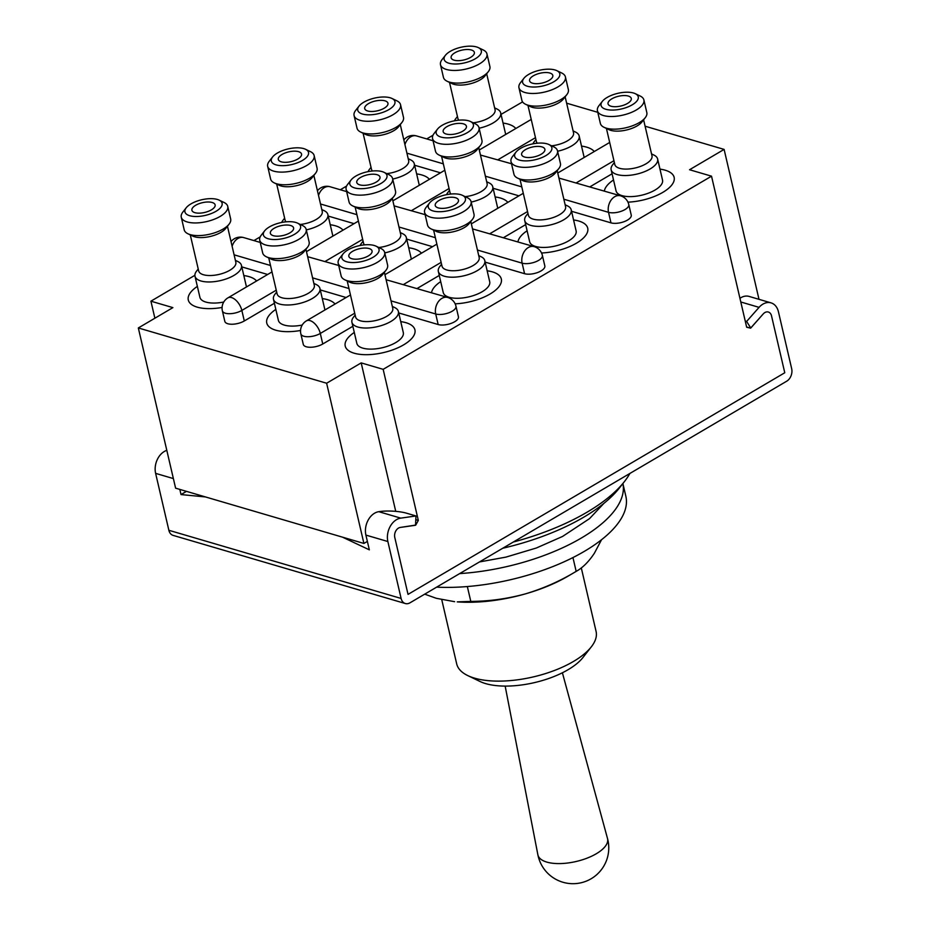<?xml version="1.0" encoding="UTF-8"?>
<svg xmlns="http://www.w3.org/2000/svg" width="930" height="930" viewBox="0 0 930 930"><rect width="100%" height="100%" fill="white"/><g stroke="black" fill="none" stroke-linecap="round" stroke-linejoin="round"><path stroke-width="1.4" d="M513.348 542.016A150.276 63.159 -13.1 0 0 624.472 481.519L619.45 487.925A143.115 60.148 166.9 0 1 502.781 548.235M624.472 481.519A150.276 63.159 -13.1 0 0 629.901 473.44M546.828 862.098A35.759 15.031 166.9 0 1 537.865 854.728L537.865 854.728A35.782 35.782 0 0 0 591.131 878.757A35.782 35.782 0 0 0 607.511 838.523L607.511 838.523A35.759 15.031 166.9 0 1 596.269 853.763A35.759 15.031 166.9 0 1 546.828 862.098M591.317 646.838L582.947 657.522A59.636 25.064 166.9 0 1 485.634 683.608A59.636 25.064 166.9 0 1 479.996 681.469L467.767 675.587A71.564 30.074 -13.1 0 0 474.544 678.144A71.564 30.074 -13.1 0 0 591.317 646.838A71.564 30.074 -13.1 0 0 596.084 631.435L581.297 567.904M441.762 599.722L456.688 663.869A71.564 30.074 -13.1 0 0 467.767 675.587M459.641 573.601A131.188 55.137 166.9 0 0 622.891 483.542L625.855 496.283A131.188 55.137 166.9 0 1 568.928 559.546A131.188 55.137 166.9 0 1 436.635 587.144M470.801 601.408C489.122 601.315 507.269 598.815 525.241 593.921C543.143 588.597 560.116 581.087 576.17 571.38L568.207 576.054A95.418 40.095 166.9 0 1 525.241 593.921A95.418 40.095 166.9 0 1 457.246 601.873L470.801 601.408L467.337 586.551M601.547 539.737L594.363 553.257C588.725 561.767 582.657 567.812 576.17 571.38L572.95 557.57M424.719 594.154L436.31 598.304L454.631 601.687M249.066 276.652A35.782 15.043 166.9 0 1 256.587 281A35.782 15.043 -13.1 0 0 243.834 275.571A35.782 15.043 166.9 0 1 249.066 276.652M222.084 307.458A35.782 15.043 166.9 0 1 197.218 307.144A35.782 15.043 166.9 0 1 188.29 300.006A35.782 15.043 166.9 0 1 197.369 286.394A35.782 15.043 -13.1 0 0 188.29 300.006A35.782 15.043 -13.1 0 0 222.084 307.458M405.992 322.71A35.782 15.043 166.9 0 1 414.92 329.848A35.782 15.043 166.9 0 1 394.262 349.308A35.782 15.043 166.9 0 1 354.144 353.202A35.782 15.043 166.9 0 1 345.216 346.065A35.782 15.043 166.9 0 1 354.295 332.44A35.782 15.043 -13.1 0 0 345.216 346.065A35.782 15.043 -13.1 0 0 367.466 354.679A35.782 15.043 -13.1 0 0 403.608 344.867A35.782 15.043 -13.1 0 0 414.92 329.848A35.782 15.043 -13.1 0 0 400.76 321.629A35.782 15.043 166.9 0 1 405.992 322.71M327.523 299.681A35.782 15.043 166.9 0 1 335.044 304.029A35.782 15.043 -13.1 0 0 322.292 298.6A35.782 15.043 166.9 0 1 327.523 299.681M300.553 330.487A35.782 15.043 166.9 0 1 275.675 330.173A35.782 15.043 166.9 0 1 266.759 323.036A35.782 15.043 166.9 0 1 275.826 309.411A35.782 15.043 -13.1 0 0 266.759 323.036A35.782 15.043 -13.1 0 0 300.553 330.487M342.996 230.163A35.782 15.043 -13.1 0 0 335.474 225.816A35.782 15.043 -13.1 0 0 330.243 224.746A35.782 15.043 -13.1 0 1 342.996 230.163M455.142 303.819A35.782 15.043 -13.1 0 0 501.317 279.012A35.782 15.043 -13.1 0 0 492.4 271.874A35.782 15.043 -13.1 0 0 487.169 270.804A35.782 15.043 -13.1 0 1 501.317 279.012A35.782 15.043 -13.1 0 1 490.017 294.031A35.782 15.043 -13.1 0 1 455.142 303.819M421.453 253.193A35.782 15.043 -13.1 0 0 413.931 248.845A35.782 15.043 -13.1 0 0 408.7 247.775A35.782 15.043 -13.1 0 1 421.453 253.193M508.292 124.155A35.782 15.043 -13.1 0 0 503.06 123.074A35.782 15.043 -13.1 0 1 515.801 128.503A35.782 15.043 -13.1 0 0 508.292 124.155M665.217 170.213A35.782 15.043 -13.1 0 0 659.986 169.132A35.782 15.043 -13.1 0 1 674.134 177.351A35.782 15.043 -13.1 0 0 665.217 170.213M613.521 179.955A35.782 15.043 -13.1 0 0 604.349 191.057A35.782 15.043 -13.1 0 1 613.521 179.955M416.652 173.91A35.782 15.043 166.9 0 1 421.883 174.98A35.782 15.043 166.9 0 1 429.404 179.339A35.782 15.043 -13.1 0 0 416.652 173.91M517.952 241.881A35.782 15.043 166.9 0 1 527.112 230.78A35.782 15.043 -13.1 0 0 517.952 241.881M573.577 219.968A35.782 15.043 166.9 0 1 578.809 221.038A35.782 15.043 166.9 0 1 587.725 228.187A35.782 15.043 166.9 0 1 541.551 252.983A35.782 15.043 -13.1 0 0 576.426 243.195A35.782 15.043 -13.1 0 0 587.725 228.187A35.782 15.043 -13.1 0 0 573.577 219.968M586.749 147.184A35.782 15.043 -13.1 0 0 581.517 146.103A35.782 15.043 -13.1 0 1 594.27 151.532A35.782 15.043 -13.1 0 0 586.749 147.184M495.109 196.939A35.782 15.043 166.9 0 1 500.34 198.009A35.782 15.043 166.9 0 1 507.861 202.368A35.782 15.043 -13.1 0 0 495.109 196.939M440.704 281.616A35.782 15.043 -13.1 0 0 431.543 292.718A35.782 15.043 -13.1 0 1 440.704 281.616M320.28 289.928L346.111 297.519M274.397 303.261L244.299 320.966A11.927 5.01 166.9 0 1 232.244 324.233A11.927 5.01 166.9 0 1 224.828 321.362L222.375 310.829A11.927 5.01 166.9 0 0 229.791 313.701A11.927 5.01 166.9 0 0 241.847 310.422L244.299 320.966M267.654 274.49L241.812 266.898M354.063 223.653L328.22 216.074M440.471 172.817L414.629 165.238M511.512 163.761L480.461 155.043M589.934 186.825L612.08 173.794M610.987 222.863A11.927 5.01 -13.1 0 0 624.356 221.573A11.927 5.01 -13.1 0 0 631.238 215.086L628.785 204.542A11.927 5.01 166.9 0 1 621.903 211.029A11.927 5.01 166.9 0 1 608.534 212.331L610.987 222.863L571.555 211.296M503.525 237.65L525.671 224.618M524.578 273.699A11.927 5.01 -13.1 0 0 537.947 272.397A11.927 5.01 -13.1 0 0 544.829 265.91L542.376 255.378A11.927 5.01 166.9 0 1 535.494 261.865A11.927 5.01 166.9 0 1 522.125 263.155L524.578 273.699L485.146 262.132M417.117 288.486L439.262 275.454M438.17 324.535A11.927 5.01 -13.1 0 0 451.538 323.233A11.927 5.01 -13.1 0 0 458.42 316.746L455.967 306.202A11.927 5.01 166.9 0 1 449.085 312.689A11.927 5.01 166.9 0 1 435.717 313.991L438.17 324.535L398.738 312.957M354.714 313.212L320.304 333.452A11.927 5.01 166.9 0 1 308.26 336.73A11.927 5.01 166.9 0 1 300.843 333.858L303.296 344.391A11.927 5.01 -13.1 0 0 310.713 347.262A11.927 5.01 -13.1 0 0 322.757 343.995L352.854 326.291M415.524 525.101L400.284 527.438A7.161 5.208 -73.6 0 0 394.785 537.47L408.026 594.386L394.785 537.47A7.161 5.208 -73.6 0 1 400.284 527.438L415.524 525.264L415.977 515.964L400.76 518.126A16.694 12.16 106.4 0 0 387.868 541.527L401.109 598.455A9.544 6.94 106.4 0 0 405.341 603.535A9.544 6.94 106.4 0 0 409.991 602.814L786.734 381.184A9.544 6.94 106.4 0 0 791.674 368.687L778.433 311.771A16.694 12.16 106.4 0 0 771.04 302.866A16.694 12.16 106.4 0 0 759.066 307.353L746.627 321.443L750.777 328.034L763.216 313.945A7.161 5.208 -73.6 0 1 768.354 312.027A7.161 5.208 -73.6 0 1 771.516 315.84L784.769 372.756L408.026 594.386L784.769 372.756L771.516 315.84A7.161 5.208 106.4 0 0 768.354 312.027A7.161 5.208 106.4 0 0 763.239 313.922L750.591 328.15L746.674 327.244L711.52 176.177L689.548 169.737L724.11 149.405L758.996 299.332M566.626 103.184L597.781 112.321M645.095 126.213L724.11 149.405M522.579 101.905L501.038 114.402M432.996 135.234L426.731 138.919M346.599 186.07L340.322 189.755M260.191 236.894L253.913 240.579M194.893 275.303L150.916 301.18L172.887 307.621L138.326 327.953L326.628 383.23L363.909 543.446L175.607 488.169L138.326 327.953M711.52 176.177L383.16 369.338L361.189 362.898L326.628 383.23M627.959 202.147A35.782 15.043 -13.1 0 0 674.134 177.351A35.782 15.043 -13.1 0 1 662.823 192.37A35.782 15.043 -13.1 0 1 627.959 202.147M307.644 256.703L338.66 265.457M406.689 239.103L432.52 246.683M493.098 188.267L518.928 195.846M750.591 328.15L746.604 326.988M154.88 318.223L150.916 301.18M361.189 362.898L395.738 511.361M415.71 525.148L418.314 520.405L415.791 519.661M418.314 520.405L383.16 369.338M367.373 541.411L363.909 543.446M386.113 279.732L447.714 297.461A11.927 8.684 -73.6 0 0 441.901 298.367A11.927 8.684 -73.6 0 0 435.717 313.991L391.03 300.878M628.785 204.542A11.927 11.927 0 0 0 620.531 195.8L558.93 178.072M472.521 228.896L534.122 246.636A11.927 8.684 -73.6 0 0 528.31 247.531A11.927 8.684 -73.6 0 0 522.125 263.155L477.439 250.042M425.115 214.644L394.053 205.867M195.672 205.274A11.927 5.01 -13.1 0 0 191.906 210.273A11.927 5.01 -13.1 0 0 199.322 213.156A11.927 5.01 -13.1 0 0 211.366 209.878A11.927 5.01 -13.1 0 0 215.132 204.867A11.927 5.01 -13.1 0 0 207.716 201.996A11.927 5.01 -13.1 0 0 195.672 205.274M216.074 211.261A19.088 8.021 -13.1 0 0 219.143 200.124A19.088 8.021 -13.1 0 0 190.964 203.891A19.088 8.021 -13.1 0 0 186.209 207.785A19.088 8.021 -13.1 0 0 192.835 216.33A19.088 8.021 -13.1 0 0 216.074 211.261M186.209 207.785L182.861 212.063A23.855 10.021 -13.1 0 0 181.269 217.202A23.855 10.021 -13.1 0 0 196.102 222.944A23.855 10.021 -13.1 0 0 220.189 216.399A23.855 10.021 -13.1 0 0 227.734 206.39A23.855 10.021 -13.1 0 0 224.037 202.473L219.143 200.124M181.269 217.202L184.21 229.85A23.855 10.021 -13.1 0 0 187.906 233.756A23.855 10.021 -13.1 0 0 223.13 229.047A23.855 10.021 -13.1 0 0 229.082 224.165A23.855 10.021 -13.1 0 0 230.675 219.038L227.734 206.39M187.906 233.756L192.789 236.104A19.088 8.021 -13.1 0 0 220.98 232.337A19.088 8.021 -13.1 0 0 225.734 228.443L229.082 224.165M190.278 234.895L198.671 270.921A19.088 8.021 -13.1 0 0 210.54 275.524A19.088 8.021 -13.1 0 0 229.803 270.281A19.088 8.021 -13.1 0 0 235.836 262.272L227.455 226.246M198.218 269.003L196.59 271.083A23.855 10.021 -13.1 0 0 194.998 276.222A23.855 10.021 -13.1 0 0 209.831 281.964A23.855 10.021 -13.1 0 0 233.93 275.42A23.855 10.021 -13.1 0 0 241.463 265.41A23.855 10.021 -13.1 0 0 237.778 261.504L235.395 260.354M246.45 286.952A23.855 10.021 -13.1 0 0 246.369 286.487L241.463 265.41M194.998 276.222L199.904 297.309A23.855 10.021 -13.1 0 0 223.746 302.029M274.129 228.303A11.927 5.01 -13.1 0 0 270.363 233.302A11.927 5.01 -13.1 0 0 277.779 236.185A11.927 5.01 -13.1 0 0 289.823 232.907A11.927 5.01 -13.1 0 0 293.601 227.897A11.927 5.01 -13.1 0 0 286.184 225.025A11.927 5.01 -13.1 0 0 274.129 228.303M294.531 234.29A19.088 8.021 -13.1 0 0 297.612 223.154A19.088 8.021 -13.1 0 0 269.421 226.92A19.088 8.021 -13.1 0 0 264.666 230.814A19.088 8.021 -13.1 0 0 271.304 239.359A19.088 8.021 -13.1 0 0 294.531 234.29M264.666 230.814L261.318 235.092A23.855 10.021 -13.1 0 0 259.726 240.231A23.855 10.021 -13.1 0 0 274.559 245.973A23.855 10.021 -13.1 0 0 298.658 239.429A23.855 10.021 -13.1 0 0 306.191 229.408A23.855 10.021 -13.1 0 0 302.494 225.502L297.612 223.154M259.726 240.231L262.667 252.879A23.855 10.021 -13.1 0 0 266.364 256.785A23.855 10.021 -13.1 0 0 301.599 252.077A23.855 10.021 -13.1 0 0 307.551 247.194A23.855 10.021 -13.1 0 0 309.132 242.067L306.191 229.408M266.364 256.785L271.258 259.133A19.088 8.021 -13.1 0 0 299.437 255.366A19.088 8.021 -13.1 0 0 304.203 251.472L307.551 247.194M268.747 257.924L277.128 293.95A19.088 8.021 -13.1 0 0 288.998 298.553A19.088 8.021 -13.1 0 0 308.272 293.31A19.088 8.021 -13.1 0 0 314.305 285.301L305.924 249.275M276.687 292.032L275.059 294.113A23.855 10.021 -13.1 0 0 273.467 299.251A23.855 10.021 -13.1 0 0 288.3 304.994A23.855 10.021 -13.1 0 0 312.387 298.449A23.855 10.021 -13.1 0 0 319.932 288.44A23.855 10.021 -13.1 0 0 316.235 284.534L313.852 283.383M324.919 309.981A23.855 10.021 -13.1 0 0 324.837 309.516L319.932 288.44M273.467 299.251L278.372 320.339A23.855 10.021 -13.1 0 0 302.204 325.058M352.598 251.333A11.927 5.01 -13.1 0 0 348.831 256.331A11.927 5.01 -13.1 0 0 356.248 259.203A11.927 5.01 -13.1 0 0 368.292 255.936A11.927 5.01 -13.1 0 0 372.058 250.926A11.927 5.01 -13.1 0 0 364.641 248.054A11.927 5.01 -13.1 0 0 352.598 251.333M373 257.319A19.088 8.021 -13.1 0 0 376.069 246.183A19.088 8.021 -13.1 0 0 347.89 249.949A19.088 8.021 -13.1 0 0 343.124 253.844A19.088 8.021 -13.1 0 0 349.761 262.376A19.088 8.021 -13.1 0 0 373 257.319M343.124 253.844L339.776 258.122A23.855 10.021 -13.1 0 0 338.195 263.26A23.855 10.021 -13.1 0 0 353.028 269.003A23.855 10.021 -13.1 0 0 377.115 262.458A23.855 10.021 -13.1 0 0 384.66 252.437A23.855 10.021 -13.1 0 0 380.963 248.531L376.069 246.183M338.195 263.26L341.136 275.908A23.855 10.021 -13.1 0 0 344.832 279.814A23.855 10.021 -13.1 0 0 380.056 275.106A23.855 10.021 -13.1 0 0 386.008 270.223A23.855 10.021 -13.1 0 0 387.601 265.085L384.66 252.437M344.832 279.814L349.715 282.162A19.088 8.021 -13.1 0 0 377.906 278.396A19.088 8.021 -13.1 0 0 382.66 274.501L386.008 270.223M347.204 280.953L355.597 316.979A19.088 8.021 -13.1 0 0 367.455 321.582A19.088 8.021 -13.1 0 0 386.729 316.34A19.088 8.021 -13.1 0 0 392.762 308.33L384.381 272.304M355.144 315.061L353.516 317.142A23.855 10.021 -13.1 0 0 351.924 322.28A23.855 10.021 -13.1 0 0 366.757 328.023A23.855 10.021 -13.1 0 0 390.856 321.478A23.855 10.021 -13.1 0 0 398.389 311.469A23.855 10.021 -13.1 0 0 394.692 307.563L392.321 306.412M351.924 322.28L356.829 343.368A23.855 10.021 -13.1 0 0 371.663 349.11A23.855 10.021 -13.1 0 0 395.762 342.566A23.855 10.021 -13.1 0 0 403.295 332.545L398.389 311.469M282.081 154.438A11.927 5.01 -13.1 0 0 278.314 159.448A11.927 5.01 -13.1 0 0 285.731 162.32A11.927 5.01 -13.1 0 0 297.774 159.042A11.927 5.01 -13.1 0 0 301.541 154.043A11.927 5.01 -13.1 0 0 294.124 151.172A11.927 5.01 -13.1 0 0 282.081 154.438M302.483 160.425A19.088 8.021 -13.1 0 0 305.551 149.288A19.088 8.021 -13.1 0 0 277.373 153.055A19.088 8.021 -13.1 0 0 272.606 156.961A19.088 8.021 -13.1 0 0 279.244 165.494A19.088 8.021 -13.1 0 0 302.483 160.425M272.606 156.961L269.27 161.227A23.855 10.021 -13.1 0 0 267.677 166.365A23.855 10.021 -13.1 0 0 282.511 172.108A23.855 10.021 -13.1 0 0 306.598 165.563A23.855 10.021 -13.1 0 0 314.142 155.554A23.855 10.021 -13.1 0 0 310.446 151.648L305.551 149.288M267.677 166.365L270.618 179.013A23.855 10.021 -13.1 0 0 274.315 182.919A23.855 10.021 -13.1 0 0 309.539 178.211A23.855 10.021 -13.1 0 0 315.491 173.34A23.855 10.021 -13.1 0 0 317.084 168.202L314.142 155.554M274.315 182.919L279.198 185.279A19.088 8.021 -13.1 0 0 307.388 181.513A19.088 8.021 -13.1 0 0 312.143 177.607L315.491 173.34M300.332 224.467A19.088 8.021 -13.1 0 0 316.212 219.457A19.088 8.021 -13.1 0 0 322.245 211.447L313.863 175.421M306.307 229.884A23.855 10.021 -13.1 0 0 320.339 224.595A23.855 10.021 -13.1 0 0 327.872 214.574A23.855 10.021 -13.1 0 0 324.175 210.668L321.803 209.529M332.859 236.127A23.855 10.021 -13.1 0 0 332.777 235.662L327.872 214.574M284.627 218.178L282.999 220.259A23.855 10.021 -13.1 0 0 281.697 222.468M276.687 184.07L285.08 220.096A19.088 8.021 -13.1 0 0 286.045 221.828M360.538 177.467A11.927 5.01 -13.1 0 0 356.771 182.478A11.927 5.01 -13.1 0 0 364.188 185.349A11.927 5.01 -13.1 0 0 376.232 182.071A11.927 5.01 -13.1 0 0 380.01 177.072A11.927 5.01 -13.1 0 0 372.593 174.201A11.927 5.01 -13.1 0 0 360.538 177.467M380.94 183.454A19.088 8.021 -13.1 0 0 384.02 172.317A19.088 8.021 -13.1 0 0 355.83 176.084A19.088 8.021 -13.1 0 0 351.075 179.99A19.088 8.021 -13.1 0 0 357.713 188.523A19.088 8.021 -13.1 0 0 380.94 183.454M351.075 179.99L347.727 184.256A23.855 10.021 -13.1 0 0 346.134 189.394A23.855 10.021 -13.1 0 0 360.968 195.137A23.855 10.021 -13.1 0 0 385.067 188.592A23.855 10.021 -13.1 0 0 392.6 178.583A23.855 10.021 -13.1 0 0 388.903 174.677L384.02 172.317M346.134 189.394L349.075 202.043A23.855 10.021 -13.1 0 0 352.772 205.949A23.855 10.021 -13.1 0 0 388.008 201.24A23.855 10.021 -13.1 0 0 393.96 196.369A23.855 10.021 -13.1 0 0 395.541 191.231L392.6 178.583M352.772 205.949L357.666 208.308A19.088 8.021 -13.1 0 0 385.845 204.542A19.088 8.021 -13.1 0 0 390.612 200.636L393.96 196.369M378.801 247.496A19.088 8.021 -13.1 0 0 394.68 242.486A19.088 8.021 -13.1 0 0 400.714 234.476L392.321 198.45M384.764 252.914A23.855 10.021 -13.1 0 0 398.796 247.624A23.855 10.021 -13.1 0 0 406.34 237.603A23.855 10.021 -13.1 0 0 402.644 233.697L400.26 232.558M411.327 259.156A23.855 10.021 -13.1 0 0 411.246 258.691L406.34 237.603M363.095 241.207L361.468 243.288A23.855 10.021 -13.1 0 0 360.154 245.497M355.155 207.099L363.537 243.125A19.088 8.021 -13.1 0 0 364.514 244.857M439.007 200.496A11.927 5.01 -13.1 0 0 435.24 205.507A11.927 5.01 -13.1 0 0 442.657 208.378A11.927 5.01 -13.1 0 0 454.7 205.1A11.927 5.01 -13.1 0 0 458.467 200.101A11.927 5.01 -13.1 0 0 451.05 197.23A11.927 5.01 -13.1 0 0 439.007 200.496M459.408 206.483A19.088 8.021 -13.1 0 0 462.477 195.346A19.088 8.021 -13.1 0 0 434.298 199.113A19.088 8.021 -13.1 0 0 429.532 203.019A19.088 8.021 -13.1 0 0 436.17 211.552A19.088 8.021 -13.1 0 0 459.408 206.483M429.532 203.019L426.184 207.285A23.855 10.021 -13.1 0 0 424.603 212.424A23.855 10.021 -13.1 0 0 439.437 218.166A23.855 10.021 -13.1 0 0 463.524 211.621A23.855 10.021 -13.1 0 0 471.068 201.612A23.855 10.021 -13.1 0 0 467.372 197.706L462.477 195.346M424.603 212.424L427.544 225.072A23.855 10.021 -13.1 0 0 431.241 228.978A23.855 10.021 -13.1 0 0 466.465 224.269A23.855 10.021 -13.1 0 0 472.417 219.399A23.855 10.021 -13.1 0 0 474.009 214.26L471.068 201.612M431.241 228.978L436.124 231.338A19.088 8.021 -13.1 0 0 464.314 227.571A19.088 8.021 -13.1 0 0 469.069 223.665L472.417 219.399M433.613 230.129L442.006 266.154A19.088 8.021 -13.1 0 0 453.863 270.746A19.088 8.021 -13.1 0 0 473.138 265.515A19.088 8.021 -13.1 0 0 479.171 257.505L470.789 221.48M441.552 264.236L439.925 266.317A23.855 10.021 -13.1 0 0 438.332 271.444A23.855 10.021 -13.1 0 0 453.166 277.198A23.855 10.021 -13.1 0 0 477.264 270.653A23.855 10.021 -13.1 0 0 484.797 260.632A23.855 10.021 -13.1 0 0 481.101 256.727L478.729 255.587M438.332 271.444L443.238 292.531A23.855 10.021 -13.1 0 0 458.072 298.274A23.855 10.021 -13.1 0 0 482.17 291.729A23.855 10.021 -13.1 0 0 489.703 281.72L484.797 260.632M368.489 103.614A11.927 5.01 -13.1 0 0 364.723 108.612A11.927 5.01 -13.1 0 0 372.14 111.484A11.927 5.01 -13.1 0 0 384.183 108.217A11.927 5.01 -13.1 0 0 387.95 103.207A11.927 5.01 -13.1 0 0 380.533 100.335A11.927 5.01 -13.1 0 0 368.489 103.614M388.891 109.601A19.088 8.021 -13.1 0 0 391.96 98.464A19.088 8.021 -13.1 0 0 363.781 102.23A19.088 8.021 -13.1 0 0 359.015 106.125A19.088 8.021 -13.1 0 0 365.653 114.657A19.088 8.021 -13.1 0 0 388.891 109.601M359.015 106.125L355.667 110.391A23.855 10.021 -13.1 0 0 354.086 115.529A23.855 10.021 -13.1 0 0 368.919 121.284A23.855 10.021 -13.1 0 0 393.006 114.727A23.855 10.021 -13.1 0 0 400.551 104.718A23.855 10.021 -13.1 0 0 396.854 100.812L391.96 98.464M354.086 115.529L357.027 128.177A23.855 10.021 -13.1 0 0 360.724 132.095A23.855 10.021 -13.1 0 0 395.948 127.387A23.855 10.021 -13.1 0 0 401.9 122.504A23.855 10.021 -13.1 0 0 403.492 117.366L400.551 104.718M360.724 132.095L365.606 134.443A19.088 8.021 -13.1 0 0 393.797 130.677A19.088 8.021 -13.1 0 0 398.551 126.782L401.9 122.504M386.741 173.631A19.088 8.021 -13.1 0 0 402.62 168.621A19.088 8.021 -13.1 0 0 408.654 160.611L400.272 124.585M392.716 179.06A23.855 10.021 -13.1 0 0 406.747 173.759A23.855 10.021 -13.1 0 0 414.28 163.75A23.855 10.021 -13.1 0 0 410.583 159.844L408.212 158.693M419.267 185.291A23.855 10.021 -13.1 0 0 419.186 184.826L414.28 163.75M371.035 167.342L369.408 169.423A23.855 10.021 -13.1 0 0 368.106 171.631M363.095 133.234L371.489 169.26A19.088 8.021 -13.1 0 0 372.453 171.004M446.946 126.631A11.927 5.01 -13.1 0 0 443.18 131.642A11.927 5.01 -13.1 0 0 450.597 134.513A11.927 5.01 -13.1 0 0 462.64 131.246A11.927 5.01 -13.1 0 0 466.418 126.236A11.927 5.01 -13.1 0 0 458.99 123.365A11.927 5.01 -13.1 0 0 446.946 126.631M467.348 132.63A19.088 8.021 -13.1 0 0 470.429 121.493A19.088 8.021 -13.1 0 0 442.238 125.259A19.088 8.021 -13.1 0 0 437.484 129.154A19.088 8.021 -13.1 0 0 444.122 137.686A19.088 8.021 -13.1 0 0 467.348 132.63M437.484 129.154L434.136 133.42A23.855 10.021 -13.1 0 0 432.543 138.558A23.855 10.021 -13.1 0 0 447.377 144.313A23.855 10.021 -13.1 0 0 471.475 137.756A23.855 10.021 -13.1 0 0 479.008 127.747A23.855 10.021 -13.1 0 0 475.311 123.841L470.429 121.493M432.543 138.558L435.484 151.206A23.855 10.021 -13.1 0 0 439.181 155.112A23.855 10.021 -13.1 0 0 474.416 150.404A23.855 10.021 -13.1 0 0 480.368 145.533A23.855 10.021 -13.1 0 0 481.949 140.395L479.008 127.747M439.181 155.112L444.075 157.472A19.088 8.021 -13.1 0 0 472.254 153.706A19.088 8.021 -13.1 0 0 477.02 149.8L480.368 145.533M465.209 196.66A19.088 8.021 -13.1 0 0 481.089 191.65A19.088 8.021 -13.1 0 0 487.122 183.64L478.729 147.614M471.173 202.089A23.855 10.021 -13.1 0 0 485.204 196.788A23.855 10.021 -13.1 0 0 492.749 186.779A23.855 10.021 -13.1 0 0 489.052 182.873L486.669 181.722M497.736 208.32A23.855 10.021 -13.1 0 0 497.655 207.855L492.749 186.779M449.504 190.371L447.876 192.452A23.855 10.021 -13.1 0 0 446.563 194.661M441.564 156.263L449.946 192.289A19.088 8.021 -13.1 0 0 450.922 194.033M525.415 149.66A11.927 5.01 -13.1 0 0 521.637 154.671A11.927 5.01 -13.1 0 0 529.054 157.542A11.927 5.01 -13.1 0 0 541.109 154.275A11.927 5.01 -13.1 0 0 544.875 149.265A11.927 5.01 -13.1 0 0 537.459 146.394A11.927 5.01 -13.1 0 0 525.415 149.66M545.817 155.647A19.088 8.021 -13.1 0 0 548.886 144.522A19.088 8.021 -13.1 0 0 520.707 148.289A19.088 8.021 -13.1 0 0 515.941 152.183A19.088 8.021 -13.1 0 0 522.579 160.716A19.088 8.021 -13.1 0 0 545.817 155.647M515.941 152.183L512.593 156.449A23.855 10.021 -13.1 0 0 511.012 161.588A23.855 10.021 -13.1 0 0 525.845 167.342A23.855 10.021 -13.1 0 0 549.932 160.785A23.855 10.021 -13.1 0 0 557.477 150.776A23.855 10.021 -13.1 0 0 553.78 146.87L548.886 144.522M511.012 161.588L513.953 174.236A23.855 10.021 -13.1 0 0 517.65 178.142A23.855 10.021 -13.1 0 0 552.873 173.433A23.855 10.021 -13.1 0 0 558.825 168.562A23.855 10.021 -13.1 0 0 560.418 163.424L557.477 150.776M517.65 178.142L522.532 180.501A19.088 8.021 -13.1 0 0 550.723 176.735A19.088 8.021 -13.1 0 0 555.477 172.829L558.825 168.562M520.021 179.292L528.414 215.318A19.088 8.021 -13.1 0 0 540.272 219.922A19.088 8.021 -13.1 0 0 559.546 214.679A19.088 8.021 -13.1 0 0 565.58 206.669L557.198 170.643M527.961 213.4L526.334 215.481A23.855 10.021 -13.1 0 0 524.741 220.619A23.855 10.021 -13.1 0 0 539.574 226.362A23.855 10.021 -13.1 0 0 563.673 219.817A23.855 10.021 -13.1 0 0 571.206 209.808A23.855 10.021 -13.1 0 0 567.509 205.902L565.138 204.751M524.741 220.619L529.647 241.695A23.855 10.021 -13.1 0 0 544.48 247.438A23.855 10.021 -13.1 0 0 568.579 240.893A23.855 10.021 -13.1 0 0 576.112 230.884L571.206 209.808M454.898 52.778A11.927 5.01 -13.1 0 0 451.131 57.776A11.927 5.01 -13.1 0 0 458.548 60.659A11.927 5.01 -13.1 0 0 470.592 57.381A11.927 5.01 -13.1 0 0 474.358 52.371A11.927 5.01 -13.1 0 0 466.941 49.499A11.927 5.01 -13.1 0 0 454.898 52.778M475.3 58.764A19.088 8.021 -13.1 0 0 478.369 47.628A19.088 8.021 -13.1 0 0 450.19 51.394A19.088 8.021 -13.1 0 0 445.424 55.289A19.088 8.021 -13.1 0 0 452.061 63.833A19.088 8.021 -13.1 0 0 475.3 58.764M445.424 55.289L442.075 59.567A23.855 10.021 -13.1 0 0 440.495 64.705A23.855 10.021 -13.1 0 0 455.328 70.448A23.855 10.021 -13.1 0 0 479.415 63.903A23.855 10.021 -13.1 0 0 486.96 53.894A23.855 10.021 -13.1 0 0 483.263 49.976L478.369 47.628M440.495 64.705L443.436 77.353A23.855 10.021 -13.1 0 0 447.132 81.259A23.855 10.021 -13.1 0 0 482.356 76.551A23.855 10.021 -13.1 0 0 488.308 71.68A23.855 10.021 -13.1 0 0 489.901 66.542L486.96 53.894M447.132 81.259L452.015 83.607A19.088 8.021 -13.1 0 0 480.206 79.841A19.088 8.021 -13.1 0 0 484.96 75.946L488.308 71.68M473.149 122.807A19.088 8.021 -13.1 0 0 489.029 117.784A19.088 8.021 -13.1 0 0 495.062 109.775L486.681 73.749M479.124 128.224A23.855 10.021 -13.1 0 0 493.156 122.923A23.855 10.021 -13.1 0 0 500.689 112.914A23.855 10.021 -13.1 0 0 496.992 109.008L494.621 107.857M505.676 134.455A23.855 10.021 -13.1 0 0 505.595 134.001L500.689 112.914M457.444 116.517L455.816 118.587A23.855 10.021 -13.1 0 0 454.514 120.795M449.504 82.398L457.897 118.436A19.088 8.021 -13.1 0 0 458.862 120.168M533.355 75.807A11.927 5.01 -13.1 0 0 529.589 80.805A11.927 5.01 -13.1 0 0 537.005 83.688A11.927 5.01 -13.1 0 0 549.049 80.41A11.927 5.01 -13.1 0 0 552.815 75.4A11.927 5.01 -13.1 0 0 545.399 72.528A11.927 5.01 -13.1 0 0 533.355 75.807M553.757 81.794A19.088 8.021 -13.1 0 0 556.838 70.657A19.088 8.021 -13.1 0 0 528.647 74.423A19.088 8.021 -13.1 0 0 523.892 78.318A19.088 8.021 -13.1 0 0 530.53 86.862A19.088 8.021 -13.1 0 0 553.757 81.794M523.892 78.318L520.544 82.596A23.855 10.021 -13.1 0 0 518.952 87.734A23.855 10.021 -13.1 0 0 533.785 93.477A23.855 10.021 -13.1 0 0 557.884 86.932A23.855 10.021 -13.1 0 0 565.417 76.923A23.855 10.021 -13.1 0 0 561.72 73.005L556.838 70.657M518.952 87.734L521.893 100.382A23.855 10.021 -13.1 0 0 525.59 104.288A23.855 10.021 -13.1 0 0 560.825 99.58A23.855 10.021 -13.1 0 0 566.777 94.709A23.855 10.021 -13.1 0 0 568.358 89.571L565.417 76.923M525.59 104.288L530.484 106.636A19.088 8.021 -13.1 0 0 558.663 102.87A19.088 8.021 -13.1 0 0 563.429 98.975L566.777 94.709M551.618 145.824A19.088 8.021 -13.1 0 0 567.498 140.814A19.088 8.021 -13.1 0 0 573.531 132.804L565.138 96.778M557.582 151.253A23.855 10.021 -13.1 0 0 571.613 145.952A23.855 10.021 -13.1 0 0 579.158 135.943A23.855 10.021 -13.1 0 0 575.461 132.037L573.078 130.886M584.145 157.484A23.855 10.021 -13.1 0 0 584.063 157.031L579.158 135.943M535.913 139.547L534.273 141.616A23.855 10.021 -13.1 0 0 532.971 143.825M527.973 105.427L536.354 141.465A19.088 8.021 -13.1 0 0 537.319 143.197M611.824 98.836A11.927 5.01 -13.1 0 0 608.046 103.835A11.927 5.01 -13.1 0 0 615.462 106.718A11.927 5.01 -13.1 0 0 627.518 103.439A11.927 5.01 -13.1 0 0 631.284 98.429A11.927 5.01 -13.1 0 0 623.867 95.558A11.927 5.01 -13.1 0 0 611.824 98.836M632.226 104.823A19.088 8.021 -13.1 0 0 635.295 93.686A19.088 8.021 -13.1 0 0 607.116 97.452A19.088 8.021 -13.1 0 0 602.349 101.347A19.088 8.021 -13.1 0 0 608.987 109.891A19.088 8.021 -13.1 0 0 632.226 104.823M602.349 101.347L599.001 105.625A23.855 10.021 -13.1 0 0 597.42 110.763A23.855 10.021 -13.1 0 0 612.254 116.506A23.855 10.021 -13.1 0 0 636.341 109.961A23.855 10.021 -13.1 0 0 643.886 99.94A23.855 10.021 -13.1 0 0 640.189 96.034L635.295 93.686M597.42 110.763L600.362 123.411A23.855 10.021 -13.1 0 0 604.058 127.317A23.855 10.021 -13.1 0 0 639.282 122.609A23.855 10.021 -13.1 0 0 645.234 117.726A23.855 10.021 -13.1 0 0 646.827 112.6L643.886 99.94M604.058 127.317L608.941 129.665A19.088 8.021 -13.1 0 0 637.131 125.899A19.088 8.021 -13.1 0 0 641.886 122.004L645.234 117.726M606.43 128.456L614.811 164.482A19.088 8.021 -13.1 0 0 626.681 169.086A19.088 8.021 -13.1 0 0 645.955 163.843A19.088 8.021 -13.1 0 0 651.988 155.833L643.606 119.807M614.37 162.564L612.742 164.645A23.855 10.021 -13.1 0 0 611.15 169.783A23.855 10.021 -13.1 0 0 625.983 175.526A23.855 10.021 -13.1 0 0 650.082 168.981A23.855 10.021 -13.1 0 0 657.615 158.972A23.855 10.021 -13.1 0 0 653.918 155.066L651.546 153.915M611.15 169.783L616.055 190.871A23.855 10.021 -13.1 0 0 630.889 196.614A23.855 10.021 -13.1 0 0 654.987 190.069A23.855 10.021 -13.1 0 0 662.52 180.048L657.615 158.972M405.341 603.535L173.096 535.378A9.544 6.94 -73.6 0 1 168.865 530.286L155.624 473.37A16.694 12.16 106.4 0 1 166.807 450.364M771.04 302.866L749.069 296.414A16.694 12.16 106.4 0 0 739.943 298.321M415.977 515.964L406.561 513.197A19.088 4.115 2.8 0 0 379.661 511.558L378.789 511.686A16.694 12.16 106.4 0 0 365.897 535.087L387.868 541.527M342.519 537.168L369.338 549.839L365.897 535.087M179.827 489.413L181.025 494.574L186.477 491.366M181.025 494.574L205.437 496.934M745.221 321.036L746.627 321.443M521.788 186.872L485.379 176.189M435.38 237.696L398.97 227.013M348.971 288.533L312.561 277.849M300.843 333.858A11.927 11.927 0 0 1 306.412 320.873A11.927 6.463 59.5 0 1 310.004 320.606A11.927 6.463 -120.5 0 1 320.304 333.452L322.757 343.995M441.122 262.376L403.527 284.499M527.531 211.552L489.936 233.663M620.531 195.8A11.927 8.684 106.4 0 0 614.718 196.707A11.927 8.684 -73.6 0 0 608.534 212.331L563.847 199.218M613.94 160.716L576.344 182.826M443.331 163.843L406.922 153.159M356.922 214.667L320.513 203.984M270.514 265.503L234.104 254.82M276.257 290.183L241.847 310.422A11.927 6.463 59.5 0 0 231.547 297.577A11.927 6.463 59.5 0 0 227.955 297.844A11.927 11.927 0 0 0 222.375 310.829M362.665 239.347L325.07 261.469M449.074 188.523L411.478 210.633M535.471 137.686L497.887 159.797M232.116 246.276A11.927 8.684 -73.6 0 1 237.906 238.499A11.927 8.684 106.4 0 1 243.707 237.592A11.927 11.927 0 0 0 231.024 241.602M318.525 195.451A11.927 8.684 -73.6 0 1 324.303 187.662A11.927 8.684 106.4 0 1 330.115 186.756A11.927 11.927 0 0 0 317.432 190.766M403.841 139.93A11.927 11.927 0 0 1 416.524 135.931A11.927 8.684 106.4 0 0 410.711 136.826A11.927 8.684 106.4 0 0 404.934 144.615M173.375 478.578L155.624 473.37M168.865 530.286L401.109 598.455M740.792 301.983L759.066 307.353M378.789 511.686L400.76 518.126M562.394 672.774L607.511 838.523M505.164 686.096L537.865 854.728M227.955 297.844L272.002 271.92M455.967 306.202A11.927 11.927 0 0 0 447.714 297.461M306.412 320.873L350.471 294.95M243.707 237.592L260.249 242.439M416.524 135.931L433.066 140.779M479.287 149.986L531.228 119.435M306.47 251.646L358.41 221.096M330.115 186.756L346.658 191.615M557.744 173.015L609.685 142.453M542.376 255.378A11.927 11.927 0 0 0 534.122 246.636M384.927 274.675L436.879 244.125M392.879 200.822L444.819 170.26M471.336 223.851L523.288 193.289M603.965 503.304L589.515 518.638L562.522 536.471L536.319 548.026L505.908 557.117L479.473 561.941"/></g></svg>
